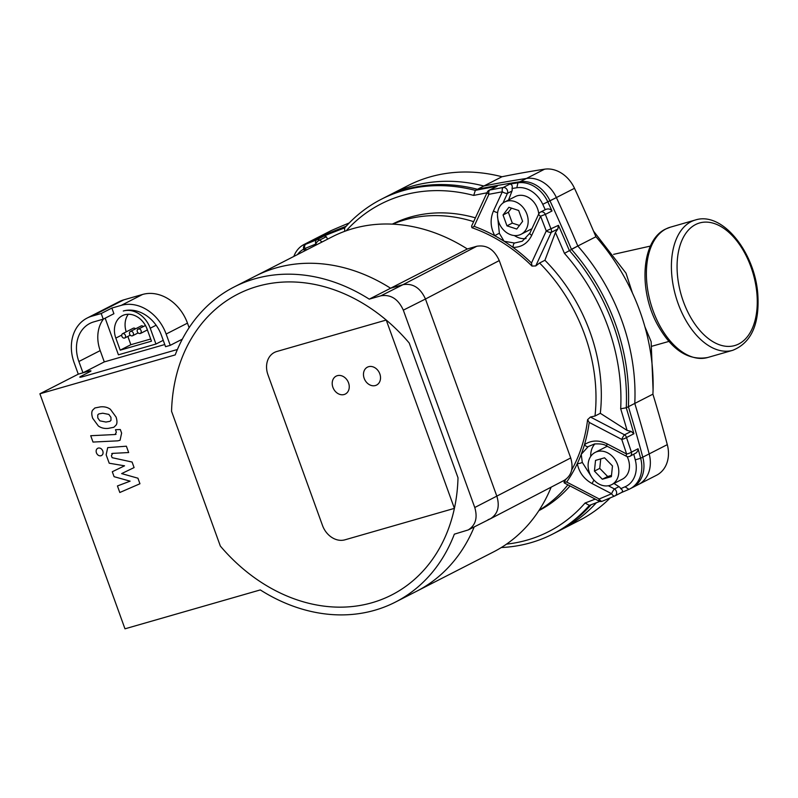 <?xml version="1.0" encoding="UTF-8"?>
<svg xmlns="http://www.w3.org/2000/svg" width="798" height="798" viewBox="0 0 798 798"><rect width="100%" height="100%" fill="white"/><g stroke="black" fill="none" stroke-linecap="round" stroke-linejoin="round"><path stroke-width="1.2" d="M632.425 292.946L626.011 273.175L593.572 231.181M653.073 389.663L651.128 341.624L644.934 326.841M345.015 227.5A1292.311 1038.388 62.9 0 0 307.24 242.891A30.174 24.239 62.9 0 0 306.153 243.4L330.671 230.861A30.174 24.239 62.9 0 1 331.759 230.343A1292.311 1038.388 62.9 0 1 349.255 222.951M501.982 176.747L477.463 189.286A188.069 151.111 62.9 0 0 383.479 198.143L407.997 185.605A188.069 151.111 62.9 0 1 501.982 176.747A1292.311 1038.388 62.9 0 1 544.585 169.186A30.174 24.239 62.9 0 1 574.5 188.298A1292.311 1038.388 62.9 0 1 595.926 236.747A188.069 151.111 62.9 0 1 652.914 394.162A1292.311 1038.388 62.9 0 1 667.298 444.636A30.174 24.239 62.9 0 1 656.634 475.199L632.116 487.748A30.174 24.239 62.9 0 0 642.779 457.174A1292.311 1038.388 62.9 0 0 628.395 406.701L652.914 394.162M610.251 497.892A188.069 151.111 62.9 0 1 579.298 520.456L554.78 533.004A188.069 151.111 62.9 0 0 591.119 504.735M477.463 189.286A1292.311 1038.388 62.9 0 1 520.067 181.735A30.174 24.239 62.9 0 1 549.982 200.837A1292.311 1038.388 62.9 0 1 571.418 249.285L595.926 236.747M571.418 249.285A188.069 151.111 62.9 0 1 628.395 406.701M522.61 221.355L516.755 229.036L506.969 225.854L503.039 214.981L508.885 207.29L518.67 210.482L522.61 221.355M511.498 208.148L508.366 212.248L512.306 223.121L519.478 225.465M503.039 214.981L508.366 212.248M506.969 225.854L512.306 223.121M498.75 222.213A18.105 14.544 62.9 0 1 504.575 202.054A18.105 14.544 62.9 0 1 525.772 211.54A18.105 14.544 62.9 0 1 521.064 234.283A18.105 14.544 62.9 0 1 498.75 222.213M504.575 202.054L515.239 196.597A18.105 14.544 62.9 0 1 538.75 213.944A4.02 1.367 24.8 0 0 540.565 216.208L546.271 230.921A4.02 1.367 24.8 0 0 551.248 232.358A4.02 3.232 -117.1 0 0 551.069 229.116L545.363 214.383L552.007 210.991A1292.311 1038.388 -117.1 0 0 547.857 201.934A30.174 24.239 -117.1 0 0 517.932 182.822A1292.311 1038.388 -117.1 0 0 509.872 184.089C511.927 184.358 512.645 185.824 512.037 188.498A1288.291 1035.156 62.9 0 1 516.825 187.749A26.144 21.007 62.9 0 1 542.76 204.318A1288.291 1035.156 62.9 0 1 545.224 209.684C547.977 208.388 550.241 208.817 552.007 210.991M531.907 228.737A18.105 14.544 62.9 0 1 531.727 228.827L521.064 234.283M594.42 471.109L595.527 460.396L604.555 457.803L612.475 465.922L611.368 476.635L602.34 479.229L594.42 471.109L599.747 468.386L607.677 476.506L611.497 475.409M602.34 479.229L607.677 476.506M600.734 458.9L599.747 468.386M564.356 482.98L598.969 501.044A4.02 0.848 117.5 0 1 599.218 498.989L566.66 482.042A160.907 129.296 -117.1 0 0 577.303 463.598C579.099 472.456 584.046 479.129 592.166 483.618L611.637 493.733L599.218 498.989A4.02 2.105 67.6 0 0 602.37 501.194A4.02 2.105 67.6 0 0 602.46 501.154L614.889 495.917A4.02 2.085 -113.3 0 1 614.819 495.947A4.02 2.085 -113.3 0 1 611.637 493.733A4.02 0.848 117.5 0 1 614.47 488.955L608.325 485.753M564.296 482.96L564.006 482.062A158.672 127.5 -117.1 0 0 565.962 479.289M566.66 482.042L564.006 482.062M597.313 451.568A18.105 14.544 62.9 0 1 617.004 463.169A18.105 14.544 62.9 0 1 611.697 484.635A18.105 14.544 62.9 0 1 590.5 475.139A18.105 14.544 62.9 0 1 595.208 452.406A18.105 14.544 62.9 0 1 597.313 451.568M627.108 456.546A18.105 14.544 62.9 0 1 622.35 479.179L611.697 484.635M595.208 452.406L605.862 446.95A18.105 14.544 62.9 0 1 607.298 446.331M327.908 239.001A1288.291 1035.156 62.9 0 0 327.589 239.131L326.282 236.717L324.168 235.949M344.666 231.33L344.636 227.929A1292.311 1038.388 -117.1 0 0 324.158 235.949L316.786 239.729L305.834 244.208L312.477 240.806A1292.311 1038.388 -117.1 0 0 305.105 243.979A30.174 24.239 -117.1 0 0 304.018 244.497A30.174 24.239 -117.1 0 0 293.844 256.427M509.872 184.089L503.239 187.48L489.822 190.004A4.02 3.232 -117.1 0 0 489.553 190.064A4.02 3.232 -117.1 0 0 489.084 190.253L497.194 186.233A1292.311 1038.388 -117.1 0 0 475.329 190.373L473.703 195.42A1288.291 1035.156 62.9 0 1 486.95 192.827M346.202 230.772A184.039 147.879 62.9 0 1 473.703 195.42M381.344 199.241L389.873 194.872A188.069 151.111 62.9 0 1 483.857 186.014L475.329 190.373A188.069 151.111 -117.1 0 0 381.344 199.241A188.069 151.111 -117.1 0 0 344.636 227.929M346.142 226.253A1292.311 1038.388 -117.1 0 0 313.634 239.619A30.174 24.239 -117.1 0 0 312.547 240.128L304.018 244.497M577.812 246.013A188.069 151.111 62.9 0 1 634.789 403.429L626.26 407.788L620.684 408.756A1288.291 1035.156 62.9 0 1 627.088 430.401L631.148 431.419L633.891 433.753A1292.311 1038.388 -117.1 0 0 626.26 407.788A188.069 151.111 -117.1 0 0 569.283 250.382A1292.311 1038.388 -117.1 0 0 558.44 225.335L557.862 228.976L555.438 232.457A1288.291 1035.156 62.9 0 1 564.435 253.365L577.812 246.013A1292.311 1038.388 -117.1 0 0 556.386 197.565A30.174 24.239 -117.1 0 0 526.461 178.463A1292.311 1038.388 -117.1 0 0 483.857 186.014M564.435 253.365A184.039 147.879 62.9 0 1 620.684 408.756M621.612 492.486A1292.311 1038.388 -117.1 0 0 628.894 489.354A30.174 24.239 -117.1 0 0 629.981 488.835A30.174 24.239 -117.1 0 0 640.644 458.261A1292.311 1038.388 -117.1 0 0 638.071 448.755L631.437 452.147L626.51 437.533A4.02 3.232 -117.1 0 0 624.525 434.8A4.02 0.848 117.5 0 0 621.752 439.409L626.649 454.022A4.02 0.848 117.5 0 0 626.33 456.237A4.02 4.02 0 0 0 630.021 456.257A4.02 3.232 -117.1 0 0 631.437 452.147A4.02 0.898 161.5 0 1 626.649 454.022L607.188 443.888A4.02 0.848 117.5 0 0 606.869 446.112A4.02 0.848 117.5 0 0 606.899 446.122L626.33 456.237M629.981 488.835L638.51 484.476A30.174 24.239 -117.1 0 0 649.173 453.902A1292.311 1038.388 -117.1 0 0 634.789 403.429M633.772 454.331A1288.291 1035.156 62.9 0 1 635.258 459.848A26.144 21.007 62.9 0 1 625.073 486.79A1288.291 1035.156 62.9 0 1 620.704 488.675C622.779 490.062 623.058 491.339 621.522 492.516L615.059 495.837A4.02 3.232 -117.1 0 0 616.625 492.566A4.02 3.232 -117.1 0 0 614.47 488.955L618.979 486.65A4.02 3.232 62.9 0 1 620.704 488.675M638.071 448.755L638.131 450.072L636.545 452.666L630.021 456.257A4.02 3.232 -117.1 0 1 629.552 456.436M595.258 499.109A1288.291 1035.156 62.9 0 1 585.054 503.019L589.363 505.393A1292.311 1038.388 -117.1 0 0 599.837 501.373M585.054 503.019A184.039 147.879 62.9 0 1 506.511 544.136M501.294 547.538A188.069 151.111 -117.1 0 0 552.655 534.091A188.069 151.111 -117.1 0 0 589.363 505.393M596.385 502.71A188.069 151.111 62.9 0 1 561.184 529.732L552.655 534.091M297.494 254.562A26.144 21.007 62.9 0 1 303.699 249.176M306.612 249.894L304.886 248.527A4.02 1.935 128.2 0 0 304.816 250.811M322.063 241.994L319.659 240.098A4.02 3.232 62.9 0 0 317.045 239.629A4.02 3.232 62.9 0 0 316.786 239.729A4.02 2.653 68.2 0 0 315.818 244.028L304.886 248.527A4.02 2.683 -112.7 0 1 305.834 244.208A4.02 3.232 62.9 0 0 305.664 244.288A4.02 4.02 0 0 0 304.786 250.831M326.282 236.717L319.659 240.098A4.02 1.935 128.2 0 0 315.818 244.028L316.706 244.727M591.258 476.506L582.271 462.341A4.02 1.327 170.7 0 1 577.303 463.598A160.907 129.296 -117.1 0 0 581.223 454.321A160.907 129.296 -117.1 0 0 584.475 444.626A160.907 129.296 -117.1 0 0 589.203 422.411L621.752 439.409A4.02 0.848 -18.8 0 0 626.51 437.533L633.891 433.753M571.707 469.952A158.672 127.5 -117.1 0 0 587.597 419.658L589.203 422.411M587.597 419.658L590.44 417.025L594.989 416.027L600.315 413.304L627.088 430.401M607.188 443.888C598.889 439.868 591.318 440.117 584.475 444.626A4.02 2.065 54.1 0 0 588.216 446.601L594.49 443.967C600.455 443.598 604.585 444.316 606.869 446.112M582.271 462.341L581.223 454.321L588.216 446.601M592.166 483.618A4.02 0.848 -62.5 0 1 593.971 480.117M594.909 443.897A20.11 16.16 -117.1 0 0 590.71 456.396M613.981 483.458L618.979 486.65M567.877 484.825A160.907 129.296 62.9 0 1 539.159 510.211M555.438 232.457L544.924 260.278L539.588 263.001A160.907 129.296 62.9 0 1 594.989 416.027M539.588 263.001L535.747 265.934L531.997 266.073A158.672 127.5 -117.1 0 0 471.927 227.709L471.598 226.103M392.816 224.148A160.907 129.296 62.9 0 1 473.653 221.654M544.924 260.278A160.907 129.296 62.9 0 1 600.315 413.304M570.011 485.942A160.907 129.296 62.9 0 1 538.889 510.63M392.317 224.128A160.907 129.296 62.9 0 1 475.399 217.844M503.239 187.48A4.02 2.005 79.7 0 0 502.331 191.789A4.02 1.367 24.8 0 0 507.458 193.345A4.02 3.232 -117.1 0 0 506.77 189.206A4.02 3.232 -117.1 0 0 503.239 187.48M489.084 190.253A4.02 4.02 0 0 0 487.259 192.148A4.02 1.367 24.8 0 0 488.925 194.293A4.02 2.045 -101 0 1 489.822 190.004L497.204 186.223M471.927 227.709L474.102 226.343L488.925 194.293L502.331 191.789L493.463 210.951A4.02 1.367 24.8 0 0 497.643 212.557M512.037 188.498A4.02 3.232 62.9 0 1 511.967 191.041L508.575 200.009M493.463 210.951C489.952 219.171 490.401 227.45 494.83 235.769A4.02 0.608 -30 0 1 499.378 233.355L497.473 215.39M558.44 225.335L546.271 230.921L531.498 263.001A160.907 129.296 -117.1 0 0 513.094 247.43C521.533 247.32 527.737 243.31 531.707 235.38A4.02 1.367 -155.2 0 1 529.872 233.126L522.291 241.235L514.52 243.031A4.02 1.855 91.7 0 0 513.094 247.43A160.907 129.296 -117.1 0 0 504.097 241.265L499.378 233.355M514.52 243.031L504.097 241.265A160.907 129.296 -117.1 0 0 494.83 235.769A160.907 129.296 -117.1 0 0 474.102 226.343M531.707 235.38L540.565 216.208L545.363 214.383A4.02 3.232 -117.1 0 0 541.024 211.889A4.02 3.232 -117.1 0 0 540.555 212.069A4.02 4.02 0 0 0 538.74 213.964L529.882 233.126A4.02 1.367 -155.2 0 1 529.902 233.076M540.555 212.069L545.064 209.764A4.02 3.232 62.9 0 1 545.224 209.684M531.498 263.001L531.997 266.073M514.341 235.54A20.11 16.16 -117.1 0 0 526.082 238.522M474.77 507.508L403.319 310.153L425.464 299.011L496.905 496.366C499.907 506.57 497.772 514.032 490.511 518.72L564.306 480.306C571.577 475.608 573.702 468.157 570.71 457.952L474.77 507.508C477.783 517.812 475.598 525.293 468.207 529.942L490.351 518.8C497.733 514.151 499.917 506.67 496.905 496.366L425.464 299.011C420.386 287.859 412.895 283.081 403 284.667C412.895 283.081 420.386 287.859 425.464 299.011L499.259 260.587C494.181 249.445 486.7 244.667 476.805 246.253L403 284.667L390.581 288.238A177.006 142.224 -117.1 0 0 255.49 276.048L332.237 236.787A177.006 142.224 -117.1 0 1 467.329 248.976L476.805 246.253M468.207 529.942L454.341 534.171A177.006 142.224 -117.1 0 1 395.389 602.111L416.716 591.208A177.006 142.224 -117.1 0 0 474.202 526.929A177.006 142.224 -117.1 0 1 416.716 591.208L493.463 551.947A177.006 142.224 -117.1 0 0 551.159 487.149M83.112 376.596L177.415 349.494L83.112 376.596A8.05 0.748 160.1 0 1 79.81 377.155A8.05 0.748 -19.9 0 0 83.112 376.596M467.329 248.976L390.581 288.238L403 284.667L380.865 295.809C390.761 294.223 398.242 299.001 403.319 310.153M234.163 286.961L255.49 276.048A177.006 142.224 -117.1 0 1 390.581 288.238L369.255 299.15A177.006 142.224 -117.1 0 0 234.163 286.961A177.006 142.224 -117.1 0 0 175.221 354.901L39.9 393.793L78.274 374.162L87.66 371.459A8.05 0.748 160.1 0 1 90.962 370.9A8.05 0.748 160.1 0 1 89.645 371.848L81.117 376.207A8.05 0.748 -19.9 0 0 79.81 377.155A8.05 0.748 160.1 0 1 81.117 376.207L89.645 371.848A8.05 0.748 -19.9 0 0 90.962 370.9A8.05 0.748 -19.9 0 0 87.66 371.459L82.962 372.806L104.289 361.903L164.767 344.527M380.865 295.809L369.255 299.15M171.56 411.309A168.957 135.76 62.9 0 1 237.834 294.123A168.957 135.76 62.9 0 1 409.214 343.01L458.002 477.763A168.957 135.76 62.9 0 1 391.728 594.949A168.957 135.76 62.9 0 1 220.338 546.061L171.56 411.309A168.957 135.76 62.9 0 1 237.834 294.123A168.957 135.76 62.9 0 1 386.232 320.048L276.786 351.499A20.11 16.16 -117.1 0 0 274.442 352.427A20.11 16.16 -117.1 0 0 267.968 374.821L322.502 525.483A20.11 16.16 -117.1 0 0 344.955 539.817L454.401 508.366A168.957 135.76 62.9 0 1 391.728 594.949A168.957 135.76 62.9 0 1 220.338 546.061L171.56 411.309M39.9 393.793L124.977 628.814L260.298 589.922A177.006 142.224 -117.1 0 0 395.389 602.111M348.546 382.85A10.055 8.08 -117.1 0 0 336.148 376.147A10.055 8.08 -117.1 0 0 333.534 388.786A10.055 8.08 -117.1 0 0 345.315 394.052A10.055 8.08 -117.1 0 0 348.546 382.85A10.055 8.08 62.9 0 1 345.315 394.052A10.055 8.08 62.9 0 1 333.534 388.786A10.055 8.08 62.9 0 1 336.148 376.147A10.055 8.08 62.9 0 1 348.546 382.85M409.214 343.01L458.002 477.763A168.957 135.76 62.9 0 1 454.401 508.366L386.232 320.048A168.957 135.76 62.9 0 1 409.214 343.01M379.818 373.873A10.055 8.08 62.9 0 1 376.586 385.065A10.055 8.08 62.9 0 1 364.806 379.798A10.055 8.08 62.9 0 1 367.419 367.16A10.055 8.08 62.9 0 1 379.818 373.873A10.055 8.08 -117.1 0 0 367.419 367.16A10.055 8.08 -117.1 0 0 364.806 379.798A10.055 8.08 -117.1 0 0 376.586 385.065A10.055 8.08 -117.1 0 0 379.818 373.873M386.232 320.048L454.401 508.366L344.955 539.817A20.11 16.16 62.9 0 1 322.502 525.483L267.968 374.821A20.11 16.16 62.9 0 1 274.442 352.427A20.11 16.16 62.9 0 1 276.786 351.499L386.232 320.048M570.71 457.952L499.259 260.587M490.511 518.72L488.077 519.688M130.373 331.459A2.414 1.935 -117.1 0 0 132.568 335.759A2.414 1.935 -117.1 0 0 130.373 331.459L141.027 326.013A2.414 1.935 62.9 0 1 143.351 326.572M122.553 333.714A2.414 1.935 -117.1 0 0 124.747 338.003A2.414 1.935 -117.1 0 0 122.553 333.714L133.216 328.257A2.414 1.935 62.9 0 1 135.54 328.816M137.406 331.908A2.414 1.935 -117.1 0 0 141.017 330.482A2.414 1.935 -117.1 0 0 137.406 331.908M120.199 350.162L115.83 338.103A20.11 16.16 62.9 0 1 122.303 315.709A20.11 16.16 62.9 0 1 147.101 329.115L151.47 341.175L120.199 350.162L130.852 344.706L150.682 339.01M127.86 336.417L130.852 344.706M182.333 339.15L170.243 345.344L165.545 346.691L161.455 335.389A34.194 27.471 -117.1 0 0 123.291 311.011A24.14 19.391 62.9 0 1 150.233 328.217L155.959 344.038L118.433 354.821L105.166 318.183M155.959 344.038L163.241 340.317M128.288 314.252A20.11 16.16 -117.1 0 0 126.214 331.838M113.905 313.714L103.251 319.16L101.206 313.514L111.86 308.058L113.905 313.714M82.962 372.806L78.872 361.514A34.194 27.471 62.9 0 1 89.885 323.429A34.194 27.471 62.9 0 1 93.865 321.863L103.251 319.16M111.86 308.058L121.246 305.365A40.229 32.319 62.9 0 1 166.144 334.043L170.243 345.344M189.116 327.699L187.47 323.14A40.229 32.319 -117.1 0 0 142.563 294.462L123.8 299.849A40.229 32.319 -117.1 0 0 119.111 301.704L87.132 318.063A40.229 32.319 -117.1 0 0 74.184 362.861L78.274 374.162M103.451 319.06A34.194 27.471 -117.1 0 0 100.199 350.601L104.289 361.903M101.206 313.514L91.82 316.208A40.229 32.319 -117.1 0 0 87.132 318.063M109.216 463.219L124.558 465.813L112.299 471.728L114.084 476.685L130.114 481.164L117.446 485.952L119.81 492.496L139.949 483.758L137.944 478.211L121.645 473.603L134.094 467.578L132.089 462.042L112.129 457.693L111.411 455.728L112.658 453.374L128.668 452.546L126.373 446.202L107.7 447.628L106.154 454.82L109.216 463.219M111.73 453.583L112.658 453.374M110.942 417.324L108.847 414.401L102.743 413.214L98.812 413.913L97.735 414.95L97.795 417.972L99.87 420.845L105.935 422.042L109.905 421.334L110.992 420.307L110.942 417.324M92.608 410.182C91.481 411.808 91.501 414.481 92.658 418.222L98.314 425.942C101.047 427.947 104.348 428.765 108.229 428.386L113.845 427.279L116.109 425.065C117.246 423.459 117.236 420.795 116.079 417.075L110.403 409.314C107.68 407.299 104.358 406.491 100.448 406.87L94.882 407.978L92.608 410.182M115.102 434.521L90.713 435.718L93.007 442.062L117.755 440.845L120.059 440.267L121.615 433.105L120.308 429.504L115.481 429.733L116.358 432.177L115.102 434.521L116.039 434.312M98.214 448.077C96.349 448.855 95.75 450.441 96.408 452.835C97.446 455.129 98.972 456.107 100.997 455.768C102.872 454.99 103.471 453.394 102.802 451C101.775 448.705 100.239 447.738 98.214 448.077L97.735 448.267M667.298 444.636L642.779 457.174M549.982 200.837L574.5 188.298M544.585 169.186L520.067 181.735M307.24 242.891L331.759 230.343M666.041 228.886A67.78 39.86 -106 0 1 670.3 227.201L665.572 229.066C641.472 240.388 638.42 289.205 657.013 323.759C671.208 349.704 688.115 360.955 707.736 357.494A67.78 39.86 -106 0 1 651.836 307.07A67.78 39.86 -106 0 1 666.041 228.886M691.058 221.694A67.78 39.86 74 0 0 676.854 299.878A67.78 39.86 74 0 0 732.754 350.302C751.227 342.821 759.586 324.307 757.841 294.791C755.207 252.846 722.639 211.081 695.317 220.009A67.78 39.86 74 0 0 691.058 221.694M695.557 224.567A63.76 37.496 -106 0 1 757.232 299.14A63.76 37.496 -106 0 1 698.699 329.085A63.76 37.496 -106 0 1 695.557 224.567M614.889 495.917A4.02 3.232 -117.1 0 0 615.059 495.837A4.02 4.02 0 0 1 614.809 495.947L602.37 501.194A4.02 4.02 0 0 1 598.969 501.044M305.045 244.677L305.105 243.979L313.634 239.619M526.461 178.463L517.932 182.822L516.825 187.749M556.386 197.565L542.76 204.318M649.173 453.902L640.644 458.261L635.258 459.848M628.894 489.354L625.073 486.79M631.148 431.419L624.525 434.8L590.44 417.025M502.979 203.041L507.458 193.345L511.967 191.041M535.747 265.934L551.248 232.358L557.862 228.976M115.83 338.103L121.625 335.14M150.233 328.217L156.119 325.215M166.144 334.043L187.47 323.14M78.872 361.514L100.199 350.601M121.246 305.365L142.563 294.462M91.82 316.208L123.8 299.849M707.736 357.494L732.754 350.302M670.3 227.201L695.317 220.009M651.856 346.242L668.904 341.424M650.42 246.073L613.602 254.353M312.297 240.886L305.664 244.288M471.558 226.183L487.269 192.148M138.064 332.956L132.568 335.759M130.244 335.2L124.747 338.003M145.455 325.494L138.184 329.215M147.401 329.923L140.388 333.514"/></g></svg>
